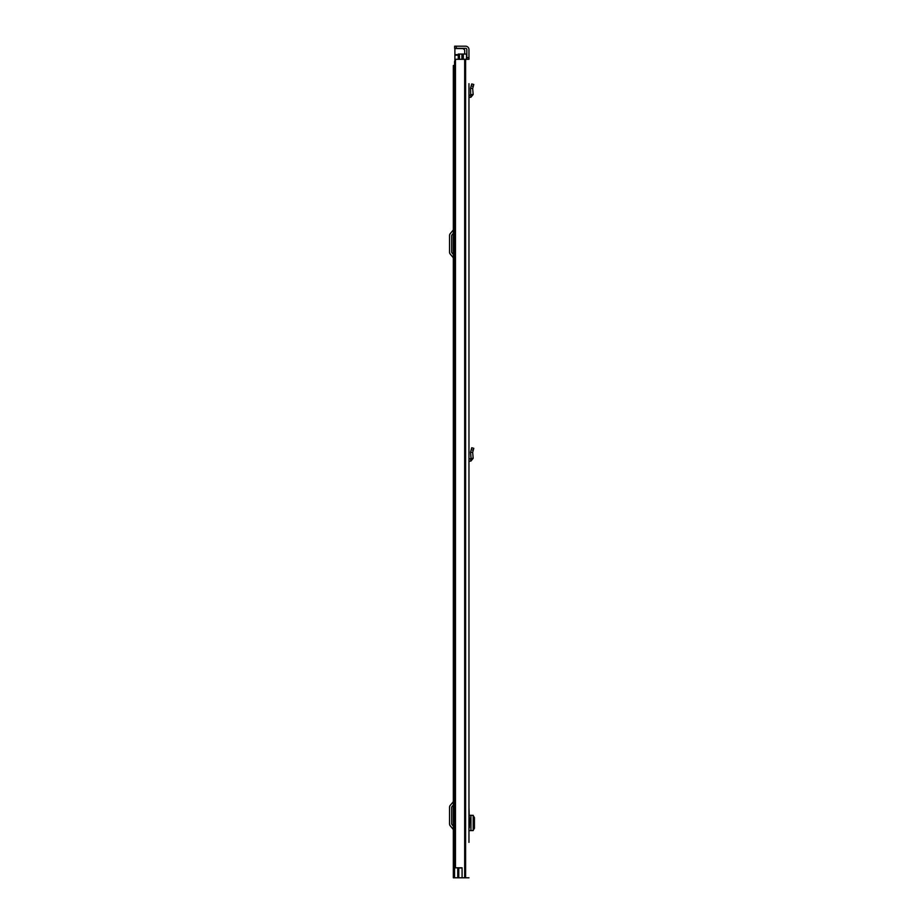 <?xml version="1.0" encoding="UTF-8"?>
<svg xmlns="http://www.w3.org/2000/svg" width="924" height="924" viewBox="0 0 924 924"><rect width="100%" height="100%" fill="white"/><g stroke="black" fill="none" stroke-linecap="round" stroke-linejoin="round"><path stroke-width="1.39" d="M468.965 473.388L468.965 803.557M468.965 83.691L468.965 842.353M471.055 94.664L473.169 94.491L472.672 88.519L470.559 88.184L472.672 88.519L473.781 84.5L471.725 83.934L470.559 88.184L470.697 95.114L468.965 95.311L468.965 85.747M468.965 807.819L469.323 818.052M469.323 827.869L469.692 818.052L468.965 818.052M468.965 838.103L468.965 827.869M468.965 57.658L468.965 49.561A3.361 3.361 0 0 0 465.604 46.2L456.271 46.2L456.271 48.325L465.604 48.325A1.224 1.224 0 0 1 466.839 49.561L466.839 57.658L468.965 57.658L468.965 59.298L455.463 59.298L455.463 867.809L455.463 59.298M473.169 94.491L470.94 97.228L468.965 97.447L468.965 447.516M471.055 458.489L473.169 458.316L472.672 452.344L470.535 452.286L472.672 452.344L473.781 448.325L471.725 447.759L470.535 452.286L471.055 458.489L468.965 459.136L468.965 469.126M468.965 109.563L468.965 105.301M466.839 59.298L466.839 57.658M455.463 867.809L462.081 867.809L462.081 877.8L468.965 877.8M462.081 877.8L454.55 877.8L454.55 61.423L455.186 61.423M462.081 867.983L458.778 867.983L458.778 877.8M456.271 48.325L454.643 48.325L454.643 46.2L456.271 46.2M469.323 830.618L473.192 830.584L473.192 815.338L469.323 815.303M473.192 830.329L474.439 828.297L474.439 817.601L473.192 815.592M468.965 461.272L468.965 459.136M473.169 458.316L470.94 461.053L469.207 461.249M454.55 65.512L453.326 65.512L453.326 877.8L454.55 877.8M453.326 826.183L451.882 824.462A0.82 0.82 0 0 1 451.697 823.931L451.697 807.253A0.82 0.82 0 0 1 451.882 806.733L453.326 805.012M453.326 800.981A1.964 1.964 0 0 1 452.876 802.24L450.254 805.358A2.945 2.945 0 0 0 449.561 807.253L449.561 823.931A2.945 2.945 0 0 0 450.254 825.825L452.876 828.944A1.964 1.964 0 0 1 453.326 830.202M453.326 254.458L451.882 252.737A0.82 0.82 0 0 1 451.697 252.206L451.697 235.528A0.82 0.82 0 0 1 451.882 235.008L453.326 233.287M453.326 229.256A1.964 1.964 0 0 1 452.876 230.515L450.254 233.633A2.945 2.945 0 0 0 449.561 235.528L449.561 252.206A2.945 2.945 0 0 0 450.254 254.1L452.876 257.219A1.964 1.964 0 0 1 453.326 258.477M466.505 59.298L466.505 54.054L461.919 54.054L461.919 59.298M458.235 59.298L458.235 54.054L461.919 54.054M454.019 877.8L454.55 867.324M454.885 60.684L454.55 62.486M454.885 48.325L454.885 61.423M464.703 54.054L464.703 49.965L462.728 48.325M464.668 59.298L464.668 877.8M465.246 59.298L465.246 877.8M465.604 59.298L465.604 877.8M470.94 830.607L470.94 815.314M469.207 97.424L468.965 95.311M473.25 86.394L471.205 85.84M470.94 97.228L470.697 95.114M473.25 450.219L471.205 449.665M470.94 461.053L470.697 458.939M463.317 54.054L463.317 59.298M457.75 867.809L457.75 877.8M459.055 54.054L459.055 59.298M459.471 54.054L459.471 59.298M458.235 54.631L454.885 54.631M454.885 55.221L458.235 55.221M454.885 48.568L463.305 48.568"/></g></svg>
